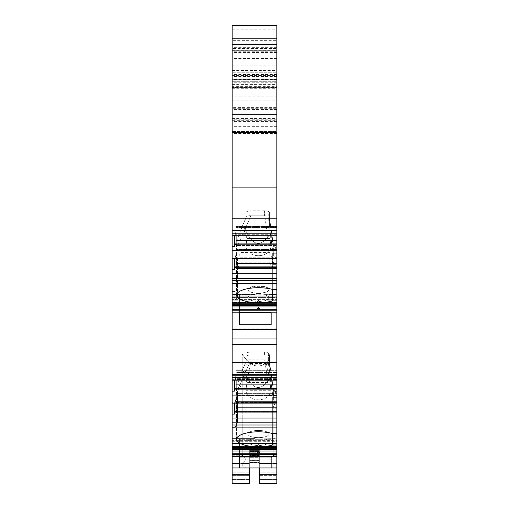<?xml version="1.0" encoding="UTF-8"?>
<svg xmlns="http://www.w3.org/2000/svg" width="509" height="509" viewBox="0 0 509 509"><rect width="100%" height="100%" fill="white"/><g stroke="black" fill="none" stroke-linecap="round" stroke-linejoin="round"><path stroke-width="0.38" stroke-dasharray="2.54 1.91" d="M269.395 213.735L268.739 213.735L268.739 220.079L246.178 220.079L246.178 212.476A4.816 1.648 180 0 1 250.994 210.828L264.578 210.828A4.816 1.648 0 0 1 269.395 212.476A4.816 1.648 0 0 0 264.578 210.828L250.994 210.828L250.994 215.765L250.994 210.828A4.816 1.648 0 0 0 246.178 212.476L246.178 220.079L269.395 220.079L269.395 212.476L269.395 225.5L270.712 236.399L268.739 220.079M258.445 293.521A10.517 3.595 0 0 0 268.956 289.926A10.517 3.595 0 0 0 258.445 286.325A10.517 3.595 0 0 0 247.928 289.926A10.517 3.595 0 0 0 258.445 293.521M239.605 295.169L239.605 305.355L271.151 305.355L271.151 295.169L239.605 295.169L239.605 312.87L271.151 312.87L271.151 294.756L271.151 305.355M268.364 352.813L268.364 363.229A21.906 7.495 180 0 1 266.322 363.541C267.969 370.431 269.528 379.345 270.979 390.276L245.904 390.276C247.361 379.345 248.914 370.431 250.568 363.541A21.906 7.495 180 0 1 246.178 362.758L246.178 353.704A4.816 1.648 180 0 1 250.994 352.05L264.578 352.05A4.816 1.648 0 0 1 268.644 352.813L269.395 354.888L269.395 366.474L268.644 352.813M250.568 363.541L266.322 363.541M269.395 366.474L269.395 356.58A4.816 1.648 0 0 0 264.578 354.932L250.994 354.932A4.816 1.648 0 0 0 246.178 356.58L246.178 369.61L244.282 374.98C239.262 386.42 236.679 391.179 236.539 389.258C236.755 391.3 239.968 385.071 246.178 370.577L246.178 353.704M268.364 363.229L273.358 399.807L273.358 388.831L272.041 382.074L270.89 380.121L269.84 379.58L268.695 379.969L267.791 380.98C259.775 391.752 252.209 389.181 245.103 373.269C252.209 389.181 259.775 391.752 267.791 380.98L269.757 379.58L271.361 380.7L272.092 382.214L273.358 388.831L275.967 391.987L276.845 391.987L276.845 447.341L276.845 446.756L232.155 446.756L232.155 447.341L232.155 446.431L232.155 446.756L276.845 446.756L276.845 443.492L232.155 443.492L232.155 446.431L232.155 441.697L232.155 443.492L276.845 443.492L276.845 441.697L276.845 447.341L276.845 438.612L276.845 441.697L232.155 441.697L232.155 440.342L232.155 441.697L276.845 441.697L276.845 440.342L232.155 440.342L232.155 438.612L232.155 440.342L276.845 440.342L276.845 438.612L263.84 438.771A10.517 3.595 0 0 1 268.956 441.857A10.517 3.595 180 0 0 263.84 438.771L276.845 438.771L276.845 444.942L263.84 444.942A10.517 3.595 0 0 0 268.956 441.857L268.956 434.037A10.517 3.595 180 0 0 259.081 430.442A10.517 3.595 180 0 0 248.004 433.598A10.517 3.595 180 0 0 247.928 434.037A10.517 3.595 180 0 0 253.049 437.123A10.517 3.595 180 0 0 263.63 437.161A10.517 3.595 180 0 0 268.956 434.037A10.517 3.595 0 0 0 268.879 433.598A10.517 3.595 0 0 0 257.802 430.442A10.517 3.595 0 0 0 247.928 434.037A10.517 3.595 0 0 0 253.253 437.161A10.517 3.595 0 0 0 263.84 437.123A10.517 3.595 0 0 0 268.956 434.037L268.956 441.857A10.517 3.595 180 0 1 263.84 444.942L258.445 445.89L253.049 444.942L258.445 445.89L263.84 444.942L276.845 444.942L276.845 448.314L232.155 448.314L232.155 438.612L254.971 438.612L232.155 438.612L232.155 447.341L232.155 427.859L276.845 427.859L276.845 433.604L276.845 391.987L275.967 391.987L274.103 393.47L273.078 395.194L272.678 397.376L273.893 393.731L275.967 391.987L273.358 388.831L273.358 399.807L270.712 380.509L269.885 382.545L246.999 382.545L245.904 390.276C246.795 402.975 270.088 402.982 270.979 390.276C270.088 402.975 246.801 402.982 245.904 390.276L270.979 390.276L269.885 382.545M239.605 456.98L239.605 449.466L271.151 449.765L239.605 449.765L271.151 449.466L271.151 439.28L271.151 456.98L271.151 439.28L239.605 439.28L239.605 456.98L271.151 456.98L271.151 449.765L239.605 449.765L239.605 467.956L239.605 439.28L271.151 439.28L271.151 456.98M250.854 359.869C248.112 359.659 246.553 360.175 246.184 361.415L240.598 374.433C237.932 382.615 236.577 387.559 236.539 389.258C236.577 387.559 237.932 382.615 240.598 374.433L246.184 361.415C246.566 360.168 248.125 359.653 250.854 359.869L245.103 373.269L244.32 371.939L243.098 371.309L241.934 371.901L240.942 373.511L241.94 371.894L243.175 371.309L244.415 372.054L245.103 373.269L250.854 359.869M276.845 230.361L232.155 230.361L232.155 233.205L276.845 233.205L276.845 38.595L276.845 42.972L276.845 38.595L276.845 40.345L232.155 40.345L232.155 38.595L232.155 133.536L232.155 40.345M276.845 29.834L276.845 25.45L232.155 25.45L232.155 29.834L276.845 29.834L276.845 72.768L232.155 72.768L276.845 72.768L276.845 50.709L276.845 106.941L276.845 40.345M232.155 74.098L276.845 74.098L276.845 71.012L232.155 71.012L232.155 96.156L276.845 96.156L276.845 100.807L232.155 100.807L232.155 120.296L276.845 120.296L276.845 134.102L276.845 131.475L232.155 131.475L232.155 50.645L232.155 81.72L276.845 81.72L276.845 79.671L232.155 79.671M276.845 120.296L276.845 107.603L232.155 107.603M276.845 100.807L276.845 107.603M276.845 96.156L276.845 74.098M232.155 75.408L232.155 71.012L276.845 71.012L276.845 79.9L232.155 79.9L232.155 75.408L276.845 75.408M276.845 86.078L276.845 85.035L232.155 85.035L232.155 86.078L276.845 86.078L276.845 88.273L276.845 79.9M276.845 71.069L276.845 57.873L232.155 57.873L232.155 71.069L276.845 71.069L276.845 86.352L232.155 86.352L232.155 87.663L276.406 87.663L276.845 87.058L276.845 87.663L276.845 86.352M276.845 76.274L232.155 76.274L232.155 85.035L276.845 85.035L232.155 85.035L276.845 85.035L276.845 87.058M276.845 87.408L276.845 84.596L276.845 87.408L232.155 87.408L232.155 84.596L232.155 87.408M276.845 57.873L276.845 44.728L276.845 48.514L232.155 48.514L232.155 44.728L276.845 44.728M276.845 233.205L276.845 303.23L276.845 302.645L232.155 302.645L232.155 303.23L232.155 297.587L232.155 302.645L276.845 302.645L276.845 299.381L232.155 299.381L276.845 299.381L276.845 297.587L276.845 303.23L276.845 294.501L276.845 297.587L232.155 297.587L232.155 296.232L232.155 297.587L276.845 297.587L276.845 296.232L232.155 296.232L232.155 294.501L232.155 296.232L276.845 296.232L276.845 294.501L263.84 294.66A10.517 3.595 0 0 1 268.956 297.746A10.517 3.595 180 0 0 263.84 294.66L276.845 294.66L276.845 300.832L263.84 300.832A10.517 3.595 0 0 0 268.956 297.746L268.956 289.926M276.845 257.719L276.845 329.355L276.845 257.719L272.461 257.719L272.461 267.308L269.834 263.032L269.834 252.559L269.834 263.032M268.956 289.513A10.517 3.595 180 0 0 258.445 285.918A10.517 3.595 180 0 0 247.928 289.513A10.517 3.595 180 0 0 258.445 293.108A10.517 3.595 180 0 0 268.956 289.513L268.956 297.746A10.517 3.595 180 0 1 263.84 300.832L258.445 301.78L263.84 300.832L276.845 300.832L276.845 427.859M276.845 483.55L276.845 463.572L276.845 483.55L276.845 463.572L276.845 472.861L259.316 472.861L259.316 463.572L259.316 483.55L259.316 467.956L232.155 467.956L232.155 475.648L232.155 463.572L232.155 483.55L232.155 463.572L249.684 463.572L249.684 483.55L249.684 467.956L259.316 467.956L259.316 475.648L259.316 463.572L259.316 483.55M276.845 448.314L276.845 467.956L270.425 467.956L273.804 464.921L273.804 463.107L276.845 463.107L273.804 463.107C269.706 460.511 269.706 457.903 273.804 455.269L273.804 391.001L274.217 391.72L276.845 391.72L276.845 455.269L276.845 391.72L274.217 391.72L273.804 391.001L273.804 455.269C269.706 457.871 269.706 460.48 273.804 463.107L273.804 464.921L276.845 464.921L276.845 467.956L276.845 455.269L276.845 464.921L273.804 464.921L270.425 467.956L249.684 467.956L249.684 475.648L249.684 463.572L249.684 483.55M276.845 467.956L276.845 475.648L276.845 472.861L259.316 472.861L259.316 475.648L276.845 475.648L259.316 475.648L259.316 467.956L276.845 467.956L259.316 467.956L259.316 463.884L259.316 467.956L276.845 467.956L259.316 467.956L259.316 462.522L249.684 462.522L249.684 449.988L249.684 467.956L232.155 467.956L232.155 448.314M232.155 70.592L276.845 70.592L276.845 81.72L232.155 81.72L232.155 64.974L276.845 64.974L276.845 48.514M276.845 64.974L276.845 70.592M232.155 120.296L232.155 134.102L276.845 134.102L232.155 134.102L232.155 131.475L276.845 131.475L276.845 79.671M240.916 354.041L242.208 354.041L240.916 354.041L240.916 385.65L237.41 391.72L237.41 423.094L234.783 427.643L232.155 427.643L234.783 427.643L237.41 423.094L237.41 391.72L240.916 385.65L240.916 354.041M242.208 354.041L269.834 354.041L269.834 359.558L269.834 354.041L242.208 354.041C251.102 367.873 260.309 369.712 269.834 359.558C260.309 369.712 251.102 367.873 242.208 354.041L242.208 455.269C246.305 457.871 246.305 460.48 242.208 463.107C246.305 460.511 246.305 457.903 242.208 455.269L242.208 354.041M269.885 238.441L246.999 238.441L245.904 246.165C246.795 258.865 270.088 258.871 270.979 246.165L245.904 246.165L246.999 238.441L269.885 238.441L270.979 246.165L269.885 238.441L270.712 236.399L273.358 255.696L270.712 236.399L269.885 238.441M270.979 246.165L245.904 246.165C246.801 258.871 270.088 258.865 270.979 246.165M276.845 38.595L232.155 38.595L276.845 38.595M232.155 29.834L232.155 108.691L276.845 108.691L232.155 108.691L276.845 108.691L232.155 108.691L232.155 230.361M232.155 86.078L232.155 79.9M246.178 225.5L246.178 217.413L246.178 225.5L244.282 230.87L246.999 238.441L244.282 230.87L246.178 225.5M240.598 230.322C237.932 238.511 236.577 243.448 236.539 245.147C236.679 247.069 239.262 242.309 244.282 230.87C239.262 242.309 236.679 247.069 236.539 245.147C236.577 243.448 237.932 238.511 240.598 230.322L242.532 227.338L243.722 227.351L245.103 229.158L244.32 227.828L243.098 227.199L241.934 227.79L240.598 230.322L246.184 217.305L240.598 230.322M250.854 215.759C248.112 215.549 246.553 216.064 246.184 217.305L246.267 216.987L246.184 217.305C246.566 216.058 248.125 215.549 250.854 215.759L245.103 229.158C252.209 245.071 259.775 247.641 267.791 236.87C259.775 247.641 252.209 245.071 245.103 229.158L250.854 215.759M264.578 215.765L250.994 215.765L264.578 215.765L264.578 210.828L264.578 215.765M269.395 217.413L273.098 242.647L269.395 217.413C269.127 216.28 267.556 215.727 264.693 215.759L267.791 236.87L269.757 235.47L271.361 236.59L272.092 238.104L273.358 244.721L271.488 236.8L269.84 235.47L268.695 235.858L267.791 236.87L264.693 215.759C267.556 215.727 269.127 216.28 269.395 217.413L269.395 212.476M269.395 222.363L268.739 213.735M273.358 244.721L275.967 247.877L276.845 247.877L275.967 247.877L273.358 244.721L273.358 255.696L273.893 256.727L275.528 257.026L274.039 256.841L273.358 255.696L273.358 244.721M272.678 289.494L272.678 253.266L273.893 249.62L275.967 247.877L274.103 249.359L272.697 252.846L272.678 253.266L276.845 253.266L272.678 253.266L272.678 289.494A21.906 7.495 0 0 0 249.276 288.387A21.906 7.495 0 0 0 236.539 295.188A21.906 7.495 0 0 0 249.276 301.996A21.906 7.495 0 0 0 272.678 300.883L272.678 264.655L275.967 256.867L276.845 256.867L275.967 256.867L272.678 264.655L276.845 264.655L272.678 264.655L272.678 289.494L276.845 289.494M276.845 300.883L272.678 300.883M276.845 310.21L232.155 310.21L232.155 380.153L232.155 379.733L232.155 380.153L276.845 380.153M232.155 310.21L232.155 294.501L254.971 294.501L232.155 294.501L232.155 303.23L232.155 283.475L276.845 283.475M258.445 308.976C254.258 307.57 262.619 307.544 258.445 308.976M258.445 300.514C254.258 301.92 262.619 301.952 258.445 300.514M247.928 289.513L247.928 297.746A10.517 3.595 180 0 1 253.049 294.66A10.517 3.595 0 0 0 247.928 297.746A10.517 3.595 0 0 0 253.049 300.832L258.445 301.78L253.049 300.832L232.155 300.832L253.049 300.832A10.517 3.595 180 0 1 247.928 297.746L247.928 289.926M271.151 295.169L271.151 312.87L271.151 305.654L239.605 305.654L239.605 324.761L271.151 324.761L271.151 305.654L239.605 305.355M239.605 324.761L239.605 294.756L271.151 294.756M276.845 388.278L235.4 388.278L236.1 389.932L276.845 389.932L236.1 389.932L236.1 370.66L236.1 372.48L276.845 372.48L236.1 372.48L235.4 378.645L276.845 378.645L235.4 378.645L234.935 379.517L276.845 379.517L234.935 379.517L234.344 380.153M232.155 391.135L232.155 379.733L234.344 379.733L234.344 391.135L232.155 391.135L232.155 395.099L276.845 395.099M276.845 411.247L235.4 411.247L236.1 412.894L276.845 412.894L236.1 412.894L236.1 393.622L236.1 395.442L276.845 395.442L236.1 395.442L236.1 403.115M232.155 380.153L232.155 379.733L234.935 379.517L236.1 375.095L236.1 380.153M236.1 388.278L236.1 370.66L236.1 389.932L235.4 388.278L234.344 391.135M236.1 411.247L236.1 412.195L235.4 411.247L234.344 414.097L234.344 403.115M276.845 418.061L232.155 418.061L232.155 402.695L276.845 402.485L234.935 402.485L236.1 398.057L235.4 401.607L276.845 401.607L235.4 401.607L234.935 402.485L232.155 402.695L232.155 403.115L232.155 402.695L232.155 403.115L276.845 403.115M276.845 375.394L232.155 375.394L276.845 375.394M276.845 433.604L272.678 433.604L272.678 397.376L276.845 397.376L272.678 397.376L272.678 433.604L272.678 408.765L275.967 400.977L276.845 400.977L274.682 401.194L273.358 399.807L274.529 401.168L275.967 400.977L272.678 408.765L276.845 408.765L272.678 408.765L272.678 444.993L276.845 444.993M269.395 361.524L273.098 386.757L269.395 361.524C269.127 360.391 267.556 359.838 264.693 359.869L267.791 380.98L264.693 359.869C267.556 359.838 269.127 360.391 269.395 361.524L269.395 356.58M250.994 352.05L250.994 359.876L264.578 359.876L250.994 359.876L250.994 354.932M269.395 369.61L270.712 380.509M276.845 362.605L232.155 362.605M276.845 328.782L232.155 328.782M276.845 374.739L232.155 374.739M232.155 377.583L276.845 377.583M276.845 412.118L234.935 412.118M232.155 414.097L234.344 414.097M236.1 412.894L236.1 393.622L236.1 412.894M276.845 389.156L234.935 389.156M276.845 422.82L232.155 422.82L232.155 425.009L276.845 425.009M232.155 418.061L232.155 422.82M232.155 395.099L232.155 403.115M232.155 425.009L232.155 427.859M246.178 362.758L246.178 370.577M253.049 438.771A10.517 3.595 0 0 0 247.928 441.857A10.517 3.595 0 0 0 253.049 444.942L232.155 444.942L253.049 444.942A10.517 3.595 180 0 1 247.928 441.857L247.928 434.037L247.928 441.857A10.517 3.595 180 0 1 253.049 438.771L232.155 438.771L253.049 438.771M258.445 453.086C254.258 451.68 262.619 451.648 258.445 453.086M258.445 444.624C254.258 446.03 262.619 446.062 258.445 444.624M272.678 433.604A21.906 7.495 0 0 0 249.276 432.497A21.906 7.495 0 0 0 236.539 439.299A21.906 7.495 0 0 0 249.276 446.107A21.906 7.495 0 0 0 272.678 444.993M259.316 467.956L259.316 462.694L249.684 462.694L259.316 462.694L259.316 449.988L259.316 463.884L249.684 463.884L249.684 467.956L232.155 467.956L245.58 467.956L242.208 464.921L245.58 467.956L249.684 467.956L249.684 475.648L249.684 463.572L232.155 463.572L232.155 483.55M259.316 455.447L249.684 455.447L249.684 463.884L259.316 463.884L259.316 455.447L249.684 455.447L249.684 450.605L259.316 450.605L249.684 450.605L249.684 449.988L259.316 449.988L259.316 455.447M259.316 460.333L259.316 462.522L249.684 462.522L249.684 467.956L249.684 449.988L259.316 449.988L259.316 450.713L249.684 450.713L259.316 450.713L259.316 451.438L249.684 451.438L259.316 451.438L249.684 451.171L259.316 450.904L249.684 450.904L259.316 450.904L259.316 452.259L249.684 452.259L259.316 452.259L259.316 453.614L249.684 453.614L259.316 453.557L249.684 453.557L259.316 453.557L259.316 455.663L249.684 455.663L259.316 455.663L259.316 457.737L249.684 457.737L259.316 457.737L259.316 460.333L249.684 460.333M232.155 464.921L242.208 464.921L242.208 463.107L242.208 464.921L232.155 464.921L232.155 463.107L242.208 463.107L232.155 463.107L232.155 455.269L242.208 455.269L232.155 455.269L232.155 464.921M273.804 391.001L269.834 384.13L269.834 359.558L269.834 384.13L273.804 391.001M273.804 455.269L276.845 455.269L273.804 455.269M232.155 455.269L232.155 427.643L232.155 455.269M249.684 467.956L232.155 467.956M258.445 445.89C254.258 444.535 262.619 444.503 258.445 445.89M246.178 369.61L246.178 364.189L269.395 364.189M246.999 382.545L244.282 374.98M246.178 364.189L246.178 356.58M269.834 262.154L240.916 262.154L240.916 252.559L237.41 258.54L237.41 296.792L234.783 301.067L234.783 291.479L232.155 291.479L232.155 329.355L232.155 291.479M240.916 252.839L240.916 262.428L237.41 268.135M237.41 258.54L237.41 296.792M237.41 287.197L234.783 291.479M234.783 301.067L232.155 301.067M276.845 267.308L272.461 267.308M272.461 257.719L269.834 253.437M240.916 252.559L269.834 252.559M271.151 324.761L271.151 312.87M232.155 233.205L232.155 231.016L232.155 233.205L232.155 231.016L276.845 231.016L232.155 231.016L232.155 235.775L232.155 235.349L234.344 235.349L234.344 235.775M276.845 244.778L234.935 244.778L234.344 246.757L232.155 246.757L232.155 258.737L232.155 258.317L234.344 258.317L234.344 258.737M276.845 273.683L232.155 273.683L232.155 258.317L232.155 258.737L276.845 258.737M232.155 258.737L232.155 258.317L234.935 258.101L235.4 257.23L276.845 257.23L235.4 257.23L234.935 258.101L276.845 258.101L234.935 258.101L234.344 258.317L234.344 269.719L232.155 269.719M276.845 267.74L234.935 267.74L234.344 269.719M276.845 266.862L235.4 266.862L234.935 267.74M236.1 266.862L236.1 268.517L276.845 268.517L236.1 268.517L235.4 266.862L236.1 267.817L236.1 249.245L236.1 268.517L236.1 258.737M276.845 251.064L236.1 251.064L276.845 251.064M235.4 257.23L236.1 253.679L235.4 257.23M232.155 246.757L232.155 235.349L276.845 235.139L234.935 235.139L236.1 230.717L236.1 226.282L236.1 245.554L236.1 230.717L235.4 234.267L234.344 235.349L234.344 246.757M276.845 234.267L235.4 234.267L276.845 234.267M276.845 243.9L235.4 243.9L236.1 245.554L276.845 245.554L236.1 245.554L236.1 235.775M276.845 228.102L236.1 228.102L276.845 228.102M236.1 243.9L236.1 244.854L235.4 243.9L234.935 244.778M232.155 250.721L276.845 250.721M232.155 235.775L232.155 235.349L232.155 235.775L276.845 235.775M276.845 278.442L232.155 278.442L232.155 280.631L276.845 280.631M232.155 273.683L232.155 278.442M232.155 280.631L232.155 283.475M276.845 218.221L232.155 218.221M276.845 187.872L232.155 187.872M276.845 132.754L232.155 132.754M232.155 64.974L232.155 48.514M269.395 225.5L269.395 220.079M258.445 301.78C254.258 300.425 262.619 300.393 258.445 301.78M239.605 312.87L239.605 304.948L271.151 304.948M239.605 294.756L239.605 304.948M232.155 57.873L232.155 44.728M232.155 76.274L232.155 71.069M232.155 86.352L232.155 85.035L232.155 87.663L276.406 87.663M232.155 96.156L232.155 100.807M276.845 42.972L232.155 42.972L276.845 42.972M276.845 124.209L232.155 124.209M276.845 126.677L232.155 126.677M276.845 133.377L232.155 133.377M276.845 130.908L232.155 130.908M276.845 47.356L232.155 47.356M276.845 106.941L232.155 106.941L276.845 106.941M276.845 119.106L232.155 119.106M232.155 75.434L276.845 75.434M276.845 78.081L232.155 78.081M276.845 82.751L232.155 82.751M276.845 53.07L232.155 53.07M276.845 58.529L232.155 58.529M232.155 79.773L276.845 79.773M276.845 79.55L232.155 79.55M276.845 76.605L232.155 76.605M276.845 74.524L232.155 74.524M232.155 73.131L276.845 73.131M275.967 256.867L275.967 247.877L275.967 256.867M276.845 312.182L232.155 312.182M276.845 309.707L232.155 309.707M276.845 305.559L232.155 305.559M276.845 304.204L232.155 304.204M276.845 306.933L232.155 306.933M276.845 303.071L232.155 303.071M276.845 302.321L232.155 302.321L276.845 302.321M253.049 294.66L232.155 294.66L253.049 294.66M276.845 371.01L236.1 371.01L276.845 371.01M276.845 371.971L236.1 371.971L276.845 371.971M276.845 388.462L236.1 388.462L276.845 388.462M276.845 393.972L236.1 393.972L276.845 393.972M276.845 394.933L236.1 394.933L276.845 394.933M276.845 411.425L236.1 411.425L276.845 411.425M264.578 352.05L264.578 354.932M275.967 391.987L275.967 400.977L275.967 391.987M276.845 446.431L232.155 446.431L276.845 446.431M276.845 407.836L236.1 407.836M276.845 384.874L236.1 384.874M276.845 447.182L232.155 447.182M276.845 449.67L232.155 449.67M276.845 451.044L232.155 451.044M276.845 453.818L232.155 453.818M276.845 454.321L232.155 454.321M276.845 456.293L232.155 456.293M259.316 460.429L249.684 460.429M249.684 474.789L232.155 474.789M276.845 474.789L259.316 474.789M249.684 479.554L232.155 479.554L249.684 479.554M276.845 479.554L259.316 479.554L276.845 479.554M249.684 472.861L232.155 472.861L249.684 472.861M249.684 474.878L232.155 474.878L249.684 474.878M276.845 474.878L259.316 474.878L276.845 474.878M276.845 267.047L236.1 267.047L276.845 267.047M276.845 263.458L236.1 263.458M276.845 250.555L236.1 250.555L276.845 250.555M276.845 249.595L236.1 249.595L276.845 249.595M276.845 244.085L236.1 244.085L276.845 244.085M276.845 240.496L236.1 240.496M276.845 227.593L236.1 227.593L276.845 227.593M276.845 226.632L236.1 226.632L276.845 226.632M276.845 119.208L232.155 119.208M276.845 52.465L232.155 52.465M276.845 51.224L232.155 51.224M276.845 71.998L232.155 71.998M232.155 70.14L276.845 70.14M232.155 65.871L276.845 65.871M232.155 118.438L276.845 118.438M276.845 109.46L232.155 109.46M232.155 63.129L276.845 63.129M232.155 72.914L276.845 72.914M232.155 90.087L276.845 90.087M276.845 121.575L232.155 121.575M276.845 133.536L232.155 133.536M232.155 88.273L276.845 88.273M232.155 50.645L276.845 50.645M246.299 216.923L240.942 229.4L246.299 216.923M273.009 241.998L269.382 217.298L273.009 241.998M276.845 303.23L232.155 303.23M236.1 370.66L276.845 370.66L236.1 370.66M236.1 393.622L276.845 393.622L236.1 393.622M273.009 386.108L269.382 361.403L273.009 386.108M240.942 373.511L246.299 361.027L240.942 373.511M276.845 447.341L232.155 447.341M276.845 463.572L259.316 463.572L276.845 463.572M232.155 475.648L249.684 475.648L232.155 475.648M236.1 249.245L276.845 249.245L236.1 249.245M236.1 226.282L276.845 226.282L236.1 226.282M276.845 50.709L232.155 50.709M232.155 84.596L276.845 84.596M276.845 121.734L232.155 121.734M236.539 295.188L236.539 245.147L236.539 295.188M236.539 439.299L236.539 389.258L236.539 439.299"/><path stroke-width="0.76" d="M276.845 303.071L276.845 306.933L232.155 306.933L232.155 303.071L276.845 303.071L276.845 44.728L232.155 44.728L232.155 25.45L276.845 25.45L276.845 44.728M276.845 306.933L276.845 309.707L232.155 309.707L232.155 312.182L276.845 312.182L276.845 309.707M276.845 447.182L276.845 451.044L232.155 451.044L232.155 447.182L276.845 447.182L276.845 344.548L232.155 344.548L232.155 329.355L276.845 329.355L276.845 312.182M276.845 329.355L276.845 344.548M276.845 451.044L276.845 453.818L232.155 453.818L232.155 451.044M276.845 483.55L259.316 483.55L276.845 483.55L259.316 483.55L276.845 483.55L276.845 453.818M276.845 362.605L232.155 362.605L232.155 344.548M276.845 374.739L232.155 374.739L232.155 362.605M276.845 422.82L232.155 422.82L232.155 414.097L234.344 414.097L234.344 403.115M276.845 427.859L232.155 427.859L232.155 422.82M232.155 425.009L276.845 425.009M276.845 403.115L232.155 403.115L232.155 391.135L234.344 391.135L235.4 388.278L276.845 388.278M232.155 395.099L276.845 395.099M276.845 389.156L234.935 389.156M232.155 391.135L232.155 380.153L276.845 380.153M276.845 412.118L234.935 412.118L235.4 411.247L276.845 411.247M236.1 380.153L236.1 388.278M236.1 403.115L236.1 411.247M234.344 380.153L234.344 391.135M232.155 403.115L232.155 414.097M234.935 412.118L234.344 414.097M232.155 418.061L276.845 418.061M232.155 380.153L232.155 377.583L276.845 377.583M232.155 377.583L232.155 374.739M276.845 433.604L272.678 433.604L272.678 444.993A21.906 7.495 0 0 1 249.276 446.107A21.906 7.495 0 0 1 236.539 439.299A21.906 7.495 0 0 1 249.276 432.497A21.906 7.495 0 0 1 272.678 433.604M276.845 444.993L272.678 444.993M232.155 467.956L239.605 467.956L239.605 456.98L239.605 467.956L249.684 467.956L249.684 483.55L232.155 483.55L249.684 483.55L232.155 483.55L232.155 456.293L276.845 456.293M276.845 467.956L271.151 467.956L271.151 456.98L271.151 467.956L249.684 467.956M239.605 456.98L271.151 456.98M259.316 483.55L259.316 467.956M249.684 483.55L232.155 483.55M258.445 451.82C254.258 453.175 262.619 453.207 258.445 451.82M276.845 454.321L232.155 454.321L232.155 453.818M232.155 454.321L232.155 456.293M232.155 447.182L232.155 427.859M232.155 338.943L276.845 338.943M276.845 300.883L272.678 300.883L272.678 289.494L276.845 289.494M258.445 307.71C254.258 309.065 262.619 309.097 258.445 307.71M232.155 306.933L232.155 309.707M271.151 324.761L239.605 324.761L239.605 312.87L271.151 312.87L271.151 324.761L271.151 312.87M239.605 324.761L239.605 312.87M232.155 329.355L232.155 312.182M276.845 283.475L232.155 283.475L232.155 269.719L234.344 269.719L234.344 258.737M232.155 303.071L232.155 283.475M272.678 300.883A21.906 7.495 0 0 1 249.276 301.996A21.906 7.495 0 0 1 236.539 295.188A21.906 7.495 0 0 1 249.276 288.387A21.906 7.495 0 0 1 272.678 289.494M276.845 278.442L232.155 278.442M232.155 280.631L276.845 280.631M276.845 258.737L232.155 258.737L232.155 246.757L234.344 246.757L235.4 243.9L276.845 243.9M232.155 250.721L276.845 250.721M276.845 244.778L234.935 244.778M232.155 246.757L232.155 235.775L276.845 235.775M276.845 267.74L234.935 267.74L235.4 266.862L276.845 266.862M236.1 235.775L236.1 243.9M236.1 258.737L236.1 266.862M234.344 235.775L234.344 246.757M232.155 258.737L232.155 269.719M234.935 267.74L234.344 269.719M232.155 273.683L276.845 273.683M232.155 235.775L232.155 233.205L276.845 233.205M276.845 230.361L232.155 230.361L232.155 132.353L276.845 132.353M232.155 233.205L232.155 230.361M276.845 218.221L232.155 218.221M276.845 187.872L232.155 187.872M276.845 114.722L232.155 114.722L232.155 44.728M232.155 132.353L232.155 114.722M276.845 384.874L236.1 384.874M276.845 407.836L236.1 407.836M249.684 474.789L232.155 474.789M276.845 474.789L259.316 474.789M276.845 448.314L232.155 448.314M276.845 449.67L232.155 449.67M276.845 310.21L232.155 310.21M276.845 305.559L232.155 305.559M276.845 304.204L232.155 304.204M276.845 240.496L236.1 240.496M276.845 263.458L236.1 263.458M232.155 447.341L276.845 447.341M232.155 303.23L276.845 303.23"/></g></svg>
